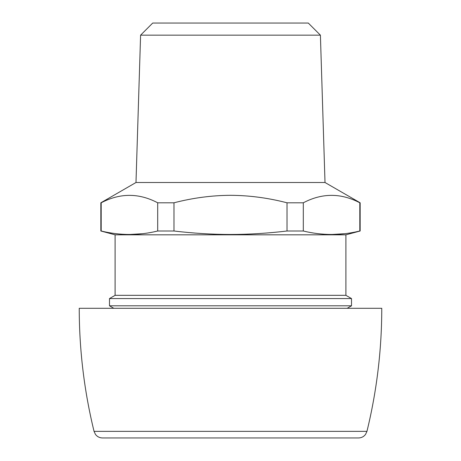 <?xml version="1.0" encoding="UTF-8"?>
<svg xmlns="http://www.w3.org/2000/svg" width="461" height="461" viewBox="0 0 461 461"><rect width="100%" height="100%" fill="white"/><g stroke="black" fill="none" stroke-linecap="round" stroke-linejoin="round"><path stroke-width="0.69" d="M140.593 35.163L152.706 23.05L308.294 23.05L320.407 35.163L140.593 35.163L135.989 182.504L100.844 202.794M320.407 35.163L325.011 182.504L135.989 182.504M101.184 202.8L100.844 202.8L100.844 231.001L101.184 231.001L101.184 202.8C120.021 192.888 138.865 192.888 157.702 202.8L173.981 202.8C192.836 197.907 211.68 195.412 230.5 195.308C249.32 195.412 268.164 197.907 287.019 202.8C268.164 197.907 249.32 195.412 230.5 195.308M303.298 202.8L287.019 202.8L287.019 231.001L303.298 231.001L303.298 202.8C322.135 192.888 340.979 192.888 359.816 202.8L360.156 202.8L360.156 231.001L359.816 231.001L359.816 202.8M101.184 231.001C120.021 235.617 138.859 235.617 157.702 231.001L154.412 231.733M142.259 233.727L129.823 234.476M173.981 202.8L173.981 231.001L157.702 231.001L157.702 202.8M173.981 231.001C193.222 233.295 212.066 234.453 230.5 234.476C248.94 234.453 267.778 233.295 287.019 231.001M303.298 231.001C322.135 235.617 340.973 235.617 359.816 231.001L356.526 231.733M344.373 233.727L331.937 234.476M345.894 234.822L345.894 295.328L115.106 295.328L115.106 234.822L345.894 234.822L360.156 231.001M345.894 295.328L351.513 298.572L109.488 298.572L115.106 295.328M113.809 308.294L109.488 305.799L351.513 305.799L351.513 298.572M94.044 431.358L95.439 434.366C97.202 436.682 99.536 437.875 102.446 437.95L358.554 437.95C361.464 437.875 363.798 436.682 365.561 434.366L366.956 431.358C376.804 390.928 381.743 349.905 381.766 308.294L79.234 308.294C79.257 349.905 84.196 390.928 94.044 431.358L366.956 431.358M325.011 182.504L360.156 202.794M115.106 234.822L100.844 231.001M109.488 305.799L109.488 298.572M347.191 308.294L351.513 305.799"/></g></svg>
